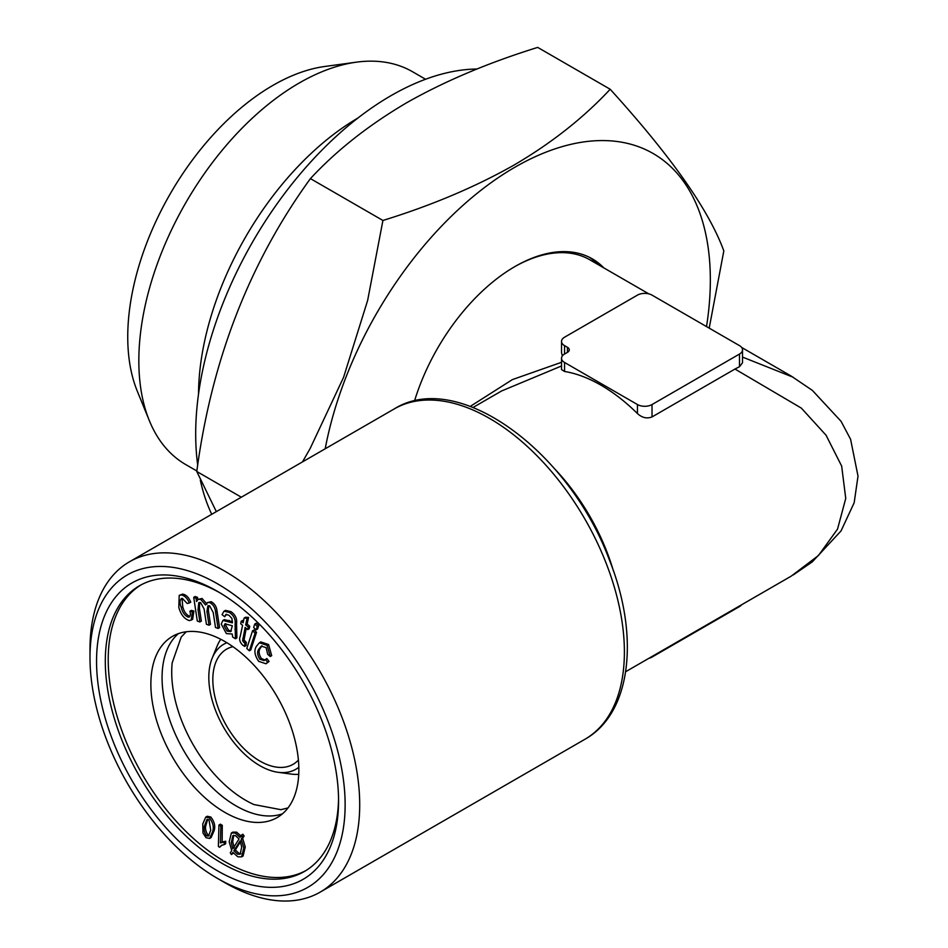 <?xml version="1.0" encoding="UTF-8"?>
<svg xmlns="http://www.w3.org/2000/svg" width="948" height="948" viewBox="0 0 948 948"><rect width="100%" height="100%" fill="white"/><g stroke="black" fill="none" stroke-linecap="round" stroke-linejoin="round"><path stroke-width="1.42" d="M791.248 576.111L818.468 555.504L837.522 529.15L845.746 498.458L841.67 466.108L826.064 435.227L801.344 408.114L734.973 369.045L652.023 416.93C646.963 418.898 642.104 417.772 637.447 413.565A152.581 88.093 -120 0 0 564.546 371.474L561.524 369.578L561.524 358.261A10.309 5.949 0 0 0 564.546 362.468L637.447 404.547A10.309 5.949 0 0 0 652.023 404.547L739.499 354.054A10.309 5.949 0 0 0 742.521 349.836A10.309 5.949 0 0 0 739.499 345.629L652.023 295.124A10.309 5.949 0 0 0 637.447 295.124L564.546 337.215A10.309 5.949 0 0 0 561.524 341.422A10.309 5.949 0 0 0 564.546 345.629L567.461 347.312A6.186 3.567 180 0 1 569.274 349.836A6.186 3.567 180 0 1 567.461 352.36L564.546 354.054A10.309 5.949 0 0 0 561.524 358.261M561.524 365.975L501.611 390.967L473.111 407.427M742.521 357.088L793.275 377.28M470.327 406.36L512.382 379.603L561.524 362.302M561.524 341.422L561.524 352.739L562.365 355.903M742.521 349.836L742.521 362.776L739.499 366.698L734.973 369.045M89.989 657.497L89.989 649.072A190.714 110.11 60 0 1 129.497 561.773A190.714 110.11 60 0 1 224.854 571.217A190.714 110.11 60 0 1 349.445 739.274A190.714 110.11 60 0 1 320.211 892.104A190.714 110.11 60 0 1 224.854 882.659L217.554 878.452A180.404 104.162 60 0 1 89.989 657.497A180.404 104.162 60 0 1 217.566 583.838A180.404 104.162 60 0 1 345.131 804.793A180.404 104.162 60 0 1 217.554 878.452M589.324 257.264A154.643 89.278 -60 0 1 598.022 264.539M648.847 658.327A10.309 5.949 0 0 0 652.023 657.071L739.499 606.566A10.309 5.949 0 0 0 741.668 604.729M325.2 448.771A276.283 159.513 -60 0 1 557.412 148.078A276.283 159.513 -60 0 1 706.521 326.586M603.852 267.905A154.643 89.278 120 0 0 592.299 258.851A154.643 89.278 120 0 0 414.477 401.075M302.507 461.877L310.186 448.428L343.579 377.34L367.646 300.398L382.921 220.469C431.648 205.42 475.386 186.934 514.136 165.011C551.57 143.053 583.589 117.801 610.192 89.254C671.16 156.396 709.033 210.278 723.822 250.924L709.199 328.138M241.325 497.202L196.781 471.488L216.334 511.636M610.192 89.254L537.694 47.4C488.256 62.758 444.517 81.244 406.479 102.858C368.511 125.219 336.493 150.471 310.423 178.615C249.454 262.596 211.582 360.228 196.781 471.488M211.736 514.29A276.283 159.513 -60 0 1 200.301 480.067M197.717 465.231A276.283 159.513 -60 0 1 276.01 205.313A276.283 159.513 -60 0 1 477.01 69.014M382.921 220.469L310.423 178.615M198.523 394.143A226.797 130.942 -60 0 1 357.929 118.026M196.864 470.99L185.808 464.615A226.797 130.942 -60 0 1 149.393 420.77A226.797 130.942 -60 0 1 185.808 202.718A226.797 130.942 -60 0 1 356.424 62.165A226.797 130.942 -60 0 1 412.605 71.775L425.569 79.265M149.393 420.77L137.306 391.204A205.372 118.571 -60 0 1 170.273 193.759A205.372 118.571 -60 0 1 324.785 66.479L356.424 62.165M96.554 661.277A171.126 98.805 60 0 1 217.566 591.422A171.126 98.805 60 0 1 338.566 801.013A171.126 98.805 60 0 1 217.566 870.868A171.126 98.805 60 0 1 96.554 661.277M338.555 798.453A164.94 95.227 60 0 1 304.403 871.473A164.94 95.227 60 0 1 177.3 827.272A164.94 95.227 60 0 1 105.299 661.277A164.94 95.227 60 0 1 139.463 585.769A164.94 95.227 60 0 1 219.77 592.713M305.849 870.608A164.94 95.227 60 0 1 224.854 861.614A164.94 95.227 60 0 1 108.214 659.595A164.94 95.227 60 0 1 140.932 584.952M210.8 817.01C214.461 821.679 215.563 826.265 214.082 830.768L211.108 837.594L209.65 838.447L206.06 837.712L202.979 833.019L202.765 823.942L205.763 817.105L209.33 817.851L210.8 817.01L207.221 816.264L205.763 817.105M224.202 844.597L221.429 845.367L219.616 847.239L218.384 846.481L218.941 825.021L220.398 824.168L222.294 825.341L222.152 841.883L220.41 842.902L224.261 842.061L224.202 844.597L225.66 843.756L225.719 841.22L221.868 842.061M222.199 845L219.616 847.239M233.362 853.046L231.454 854.598L230.269 852.845L231.75 850.498L229.191 841.895L231.371 832.996L235.151 832.996L240.057 837.333L241.467 835.105L242.652 836.847L241.183 839.181L243.79 847.82L241.61 856.85L237.829 856.802L232.853 852.359L231.454 854.598M231.371 832.996L232.829 832.154L236.609 832.154L241.515 836.491M241.467 835.105L242.925 834.264L244.11 836.006L242.641 838.34L245.248 846.979L243.067 856.008L241.61 856.85M182.063 598.378L182.727 606.661C183.948 611.638 186.294 614.873 189.778 616.354L189.932 616.354M189.316 602.975L187.194 603.509L182.348 598.366C179.658 599.468 179.302 602.513 181.269 607.502C182.49 612.479 184.836 615.714 188.32 617.195C190.382 616.698 190.915 614.707 189.896 611.235L191.354 610.394L193.89 611.033L192.622 619.388L189.387 620.62C184.327 618.973 180.807 614.588 178.828 607.467L179.196 595.368L181.163 594.953C184.587 595.51 187.313 598.188 189.316 602.975L190.773 602.134C188.771 597.347 186.045 594.669 182.62 594.112L179.196 595.368M193.7 597.37L196.035 598.2L196.544 601.53L198.025 599.409L200.609 599.314L205.562 605.002L207.233 602.62L209.674 602.537C213.193 604.421 215.172 607.632 215.623 612.183L218.099 628.441L215.504 627.517L213.241 612.598L209.65 605.819L207.873 605.831L206.937 611.46L209.022 625.218L206.415 624.294L204.081 608.9L200.585 602.596L198.796 602.608L198.025 609.683L199.898 621.971L197.303 621.059L193.7 597.37L195.158 596.529L197.492 597.359L197.824 599.539M198.025 599.409L202.066 598.472L207.019 604.16M207.233 602.62L211.131 601.696C214.651 603.58 216.63 606.791 217.08 611.341L219.557 627.6L218.099 628.441M208.679 605.63L208.394 610.619L210.48 624.376L209.022 625.218M199.601 602.407L199.483 608.841L201.355 621.13L199.898 621.971M222.887 620.442L232.426 622.872L231.893 618.416L228.906 615.216L225.873 614.458L224.64 616.733L222.057 614.624L224.001 611.199L229.416 612.444C233.836 615.465 235.732 619.435 235.104 624.329L235.436 638.762L232.663 637.032L232.236 634.034L226.371 633.584L221.251 624.08L222.887 620.442L224.344 619.601L232.473 621.698M226.702 614.292L224.64 616.733M224.771 610.927L225.458 610.358L230.874 611.602C235.294 614.624 237.19 618.594 236.562 623.488L236.893 637.921L235.436 638.762M246.231 628.334L244.051 639.924L246.314 642.412L246.065 645.552L244.608 646.406L242.617 645.09C239.773 642.14 238.991 639.201 240.259 636.286L242.581 625.313L240.697 623.748L241.23 621.236L243.115 622.8L244.122 618.072L247.096 618.262L245.686 624.922L247.144 624.08L249.739 626.237L249.206 628.749L247.748 629.591L245.141 627.434L242.593 640.765L244.857 643.254L244.608 646.406M241.23 621.236L242.688 620.395L243.494 621.047M244.122 618.072L245.579 617.231L248.554 617.421L247.144 624.08M254.028 629.922L256.541 632.304L250.77 649.961L249.312 650.802L246.8 648.42L252.571 630.764L254.028 629.922M256.221 623.192L258.745 625.573L257.607 629.022L256.15 629.863L253.637 627.481L254.763 624.033L256.221 623.192M262.015 645.813L260.427 648.065C258.413 650.755 258.709 654.203 261.316 658.41L264.836 660.033M259.859 659.251L264.101 660.59L266.862 658.528L269.066 661.491L265.997 663.766L258.697 661.349C254.574 655.364 253.839 650.328 256.481 646.216L259.385 642.768L267.123 645.375L270.239 656.49L267.703 654.298L266.092 647.614L261.245 646.133L258.97 648.906C256.955 651.596 257.252 655.044 259.859 659.251L261.316 658.41M259.385 642.768L260.842 641.926L268.58 644.533L271.697 655.649L270.239 656.49M224.854 812.377A104.636 60.411 -120 0 0 277.172 817.555A104.636 60.411 -120 0 0 277.172 696.733A104.636 60.411 -120 0 0 172.536 636.321A104.636 60.411 -120 0 0 150.862 684.219A104.636 60.411 -120 0 0 224.854 812.377M252.571 630.764L255.083 633.145L256.541 632.304M189.304 616.994L188.32 617.195L189.778 616.354M245.686 624.922L248.281 627.078L249.739 626.237M255.083 633.145L249.312 650.802M206.937 611.46L208.394 610.619M282.48 813.799A104.636 60.411 60 0 1 204.128 779.078A104.636 60.411 60 0 1 162.072 677.749A104.636 60.411 60 0 1 178.437 633.596M186.282 631.759L181.198 637.056L172.181 662.889A104.636 60.411 -120 0 0 245.71 800.325A104.636 60.411 -120 0 0 253.981 804.568L280.869 809.675L287.991 807.933M248.281 627.078L247.748 629.591M233.872 850.759L237.533 854.184L240.164 854.219L241.704 847.014L240.117 840.84L233.872 850.759L235.329 849.918L238.991 853.342L240.828 853.65M232.817 848.78L239.062 838.921L235.448 835.615L232.9 835.591L231.276 842.689L232.817 848.78M231.276 842.689L232.734 841.848L234.274 847.939M233.67 835.318L232.734 841.848M229.416 612.444L230.874 611.602M237.533 854.184L238.991 853.342M240.472 841.753L235.329 849.918M227.638 621.165L229.096 620.324M209.33 817.851C213.004 822.52 214.106 827.106 212.625 831.609L214.082 830.768M212.625 831.609L209.65 838.447M189.896 611.235L192.432 611.875L193.89 611.033M247.096 618.262L248.554 617.421M200.609 599.314L202.066 598.472M192.432 611.875L191.164 620.229M243.79 847.82L245.248 846.979M265.404 659.37L267.609 662.332L265.997 663.766M258.97 648.906L260.427 648.065M267.609 662.332L269.066 661.491M196.035 598.2L197.492 597.359M218.941 825.021L220.837 826.182L220.41 842.902M209.674 602.537L211.131 601.696M182.348 598.366L181.21 598.615M254.763 624.033L257.287 626.415L256.15 629.863M181.269 607.502L182.727 606.661M242.593 640.765L244.051 639.924M220.837 826.182L222.294 825.341M181.163 594.953L182.62 594.112M232.319 625.739L224.913 623.855L224.072 625.739L227.117 631.131L230.708 631.605L232.319 625.739M225.766 623.713L225.529 624.898L228.575 630.29L231.348 631.048M227.117 631.131L228.575 630.29M224.072 625.739L225.529 624.898M243.695 642.436L245.153 641.595M244.857 643.254L246.314 642.412M224.261 842.061L225.719 841.22M242.652 836.847L244.11 836.006M235.151 832.996L236.609 832.154M257.287 626.415L258.745 625.573M241.183 839.181L242.641 838.34M267.123 645.375L268.58 644.533M210.729 830.128L208.963 819.783L206.937 819.499L204.673 825.424C203.476 828.694 204.069 832.154 206.463 835.792L208.477 836.065L210.729 830.128M206.463 835.792L207.92 834.951L209.164 835.449M207.707 819.285L206.131 824.582C204.934 827.853 205.526 831.313 207.92 834.951M204.673 825.424L206.131 824.582M298.395 760.071A66.49 38.394 60 0 1 293.086 764.325A66.49 38.394 60 0 1 226.596 725.931A66.49 38.394 60 0 1 226.596 649.155A66.49 38.394 60 0 1 232.935 646.678M298.81 767.276A72.166 41.665 60 0 1 278.048 772.288A72.166 41.665 60 0 1 223.764 727.566A72.166 41.665 60 0 1 212.174 658.185A72.166 41.665 60 0 1 226.904 642.72M298.727 774.315A80.924 46.725 60 0 1 290.989 774.054L278.048 772.288M212.174 658.185L217.116 646.098A80.924 46.725 60 0 1 220.754 639.26M554.379 468.573A152.581 88.093 60 0 1 613.368 570.732M567.461 347.312L567.461 352.36M648.847 293.88L589.81 259.799A152.581 88.093 120 0 0 514.243 266.933M739.499 354.054L739.499 366.698M564.546 362.468L564.546 371.474M637.447 404.547L637.447 413.565M129.497 561.773L394.178 408.955A190.714 110.11 60 0 1 584.892 519.066A190.714 110.11 60 0 1 584.892 739.298L320.211 892.104M652.023 404.547L652.023 416.93M564.546 345.629L564.546 354.054M234.926 629.199L236.384 628.358M235.104 624.329L236.562 623.488M198.025 609.683L199.483 608.841M242.783 638.585L244.24 637.743M215.623 612.183L217.08 611.341M625.692 671.694L791.272 576.1M741.668 347.466L791.272 376.107M793.275 574.915L812.353 561.82L841.042 530.927L854.172 502.724L858.011 476.121L850.593 439.291L841.077 421.327L812.377 390.398L791.248 376.095M394.178 408.955C457.896 368.891 568.658 451.082 609.019 558.976C639.864 635.231 631.712 713.192 584.892 739.298M225.458 610.358L224.001 611.199"/></g></svg>
